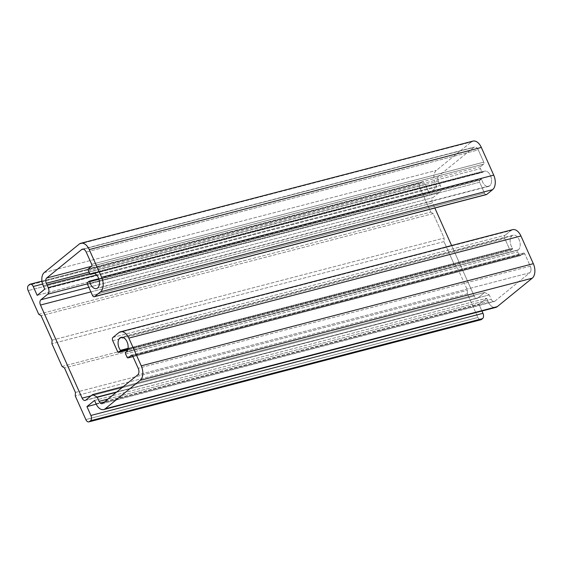 <?xml version="1.0" encoding="UTF-8"?>
<svg xmlns="http://www.w3.org/2000/svg" width="563" height="563" viewBox="0 0 563 563"><rect width="100%" height="100%" fill="white"/><g stroke="black" fill="none" stroke-linecap="round" stroke-linejoin="round"><path stroke-width="0.42" stroke-dasharray="2.81 2.11" d="M489.247 294.899L116.766 391.939L489.247 294.899L484.687 292.422L123.403 386.542L484.687 292.422L477.846 297.982L116.562 392.108L477.846 297.982L484.687 292.422L489.247 294.899L491.182 299.213A4.075 2.463 -104.6 0 0 494.828 301.198L529.783 272.752A5.088 3.082 -104.6 0 0 530.283 266.151L524.8 253.892A1.527 0.922 -104.6 0 0 523.428 253.146L520.388 255.623A1.527 0.922 75.4 0 1 519.023 254.877L517.678 251.872A1.274 0.767 75.4 0 1 517.805 250.225A1.274 0.767 75.4 0 1 517.876 250.176A7.889 4.778 -104.6 0 0 518.333 249.859A7.889 4.778 -104.6 0 0 519.107 239.627A7.889 4.778 -104.6 0 0 512.034 235.784A7.889 4.778 -104.6 0 0 512.534 248.184L512.562 248.98L511.056 250.204A1.527 0.922 75.4 0 1 509.691 249.465L504.814 238.564A2.548 1.541 75.4 0 1 505.067 235.264L510.887 230.52L505.067 235.264A2.548 1.541 -104.6 0 0 504.814 238.564L509.691 249.465A1.527 0.922 -104.6 0 0 510.831 250.324A1.527 0.922 -104.6 0 0 511.056 250.204L127.576 350.109L511.056 250.204M97.223 397.147L85.773 400.124L97.223 397.147M494.089 307.475A10.183 6.165 75.4 0 1 488.142 301.684L486.615 298.277L479.022 304.463L481.949 311.015L479.022 304.463L486.615 298.277L488.142 301.684A10.183 6.165 -104.6 0 0 495.771 307.419M480.295 319.756A4.075 2.463 75.4 0 1 477.917 317.441L467.353 293.83L467.487 290.276L456.544 265.799L454.151 264.307L443.989 241.604L444.13 238.05L433.179 213.581L430.786 212.089L420.223 188.471A4.075 2.463 75.4 0 1 420.624 183.193L421.638 182.37A4.075 2.463 75.4 0 1 425.29 184.347L429.252 193.208L436.846 187.022L435.326 183.615A10.183 6.165 75.4 0 1 436.325 170.413L471.28 141.967L436.325 170.413A10.183 6.165 -104.6 0 0 435.326 183.615L89.658 273.667L435.326 183.615M485.989 194.601A2.548 1.541 75.4 0 1 484.504 193.151L479.627 182.257A1.527 0.922 75.4 0 1 479.775 180.273L481.281 179.048L481.794 179.456A7.889 4.778 -104.6 0 0 489.69 185.832A7.889 4.778 -104.6 0 0 490.464 175.6A7.889 4.778 -104.6 0 0 483.392 171.757A7.889 4.778 -104.6 0 0 482.977 172.151A1.274 0.767 75.4 0 1 481.766 171.595L480.422 168.597A1.527 0.922 75.4 0 1 480.577 166.613L483.617 164.143A1.527 0.922 -104.6 0 0 483.765 162.158L478.283 149.899A5.088 3.082 -104.6 0 0 473.715 147.422L438.767 175.86A4.075 2.463 -104.6 0 0 438.366 181.145L440.294 185.459A5.088 3.082 75.4 0 1 439.794 192.06L432.954 197.627A4.075 2.463 -104.6 0 0 432.553 202.905L434.84 208.021L432.553 202.905A4.075 2.463 75.4 0 1 432.954 197.627L439.794 192.06A5.088 3.082 -104.6 0 0 440.294 185.459L96.625 274.99L440.294 185.459M451.625 245.545L474.194 295.997A4.075 2.463 -104.6 0 0 477.846 297.982A4.075 2.463 75.4 0 1 477.248 298.291A4.075 2.463 75.4 0 1 474.194 295.997L91.079 395.81L474.194 295.997L451.625 245.545M108.061 399.026L491.182 299.213L108.061 399.026M519.023 254.877L126.942 357.019L519.023 254.877A1.527 0.922 -104.6 0 0 520.163 255.736A1.527 0.922 -104.6 0 0 520.388 255.623L132.959 356.555L520.388 255.623L523.428 253.146L131.833 355.169L523.428 253.146A1.527 0.922 75.4 0 1 523.653 253.033A1.527 0.922 75.4 0 1 524.8 253.892L132.72 356.034L524.8 253.892L530.283 266.151L138.209 368.293L530.283 266.151A5.088 3.082 75.4 0 1 529.783 272.752L137.71 374.902L529.783 272.752L494.828 301.198L102.755 403.34L494.828 301.198A4.075 2.463 75.4 0 1 494.23 301.508A4.075 2.463 75.4 0 1 491.182 299.213M125.605 354.021L517.678 251.872L125.605 354.021M512.562 248.98L127.871 349.201L512.562 248.98L512.534 248.184A7.889 4.778 75.4 0 1 512.034 235.784A7.889 4.778 75.4 0 1 513.196 235.186A7.889 4.778 75.4 0 1 519.494 240.605A7.889 4.778 75.4 0 1 518.333 249.859L126.26 352.009L518.333 249.859A7.889 4.778 75.4 0 1 517.876 250.176A1.274 0.767 -104.6 0 0 517.805 250.225L125.725 352.368L517.805 250.225A1.274 0.767 -104.6 0 0 517.678 251.872M517.876 250.176L125.802 352.318L517.876 250.176M512.534 248.184L128.04 348.349L512.534 248.184M117.618 351.608L509.691 249.465L117.618 351.608M112.741 340.706L504.814 238.564L112.741 340.706M112.987 337.406L505.067 235.264L112.987 337.406M118.814 332.663L510.887 230.52L118.814 332.663M512.534 229.676A11.197 6.777 -104.6 0 0 510.887 230.52M96.069 403.833L488.142 301.684L96.069 403.833M94.542 400.427L486.615 298.277L94.542 400.427M96.231 404.185L479.022 304.463L96.231 404.185M467.353 293.83L75.28 395.972L467.353 293.83L477.917 317.441L85.843 419.583L477.917 317.441A4.075 2.463 -104.6 0 0 480.971 319.735M75.414 392.418L467.487 290.276L75.414 392.418M456.544 265.799L64.471 367.942L456.544 265.799L467.487 290.276M62.071 366.45L454.151 264.307L62.071 366.45M443.989 241.604L51.916 343.747L443.989 241.604L454.151 264.307M52.056 340.193L444.13 238.05L52.056 340.193M433.179 213.581L41.106 315.723L433.179 213.581L444.13 238.05M38.713 314.231L430.786 212.089L38.713 314.231M420.624 183.193L28.551 285.335L420.624 183.193A4.075 2.463 -104.6 0 0 420.223 188.471L28.15 290.614L420.223 188.471L430.786 212.089M29.565 284.512L421.638 182.37L29.565 284.512M436.846 187.022L44.773 289.164L436.846 187.022L429.252 193.208L37.179 295.35L429.252 193.208L425.29 184.347L42.598 284.048L425.29 184.347A4.075 2.463 -104.6 0 0 422.236 182.06A4.075 2.463 -104.6 0 0 421.638 182.37M43.252 285.758L46.961 284.794L43.252 285.758M44.252 272.555L436.325 170.413L44.252 272.555M79.207 244.117L471.28 141.967L79.207 244.117M472.927 141.123A11.197 6.777 -104.6 0 0 471.28 141.967M479.775 180.273L87.701 282.415L479.775 180.273A1.527 0.922 -104.6 0 0 479.627 182.257L87.554 284.399L479.627 182.257L484.504 193.151L92.423 295.293L484.504 193.151A2.548 1.541 -104.6 0 0 486.411 194.587M89.362 281.148L98.771 278.699M481.766 171.595L89.693 273.745L481.766 171.595A1.274 0.767 -104.6 0 0 482.723 172.313A1.274 0.767 -104.6 0 0 482.977 172.151A7.889 4.778 75.4 0 1 483.392 171.757A7.889 4.778 75.4 0 1 484.553 171.159A7.889 4.778 75.4 0 1 490.852 176.578A7.889 4.778 75.4 0 1 489.69 185.832L97.617 287.974L489.69 185.832A7.889 4.778 75.4 0 1 488.529 186.43A7.889 4.778 75.4 0 1 481.794 179.456L98.94 279.199L481.794 179.456L481.281 179.048M482.977 172.151L94.338 273.4L482.977 172.151M88.349 270.74L480.422 168.597L88.349 270.74M438.366 181.145L88.989 272.161L438.366 181.145A4.075 2.463 75.4 0 1 438.767 175.86L91.473 266.341L438.767 175.86L473.715 147.422L83.233 249.149L473.715 147.422A5.088 3.082 75.4 0 1 474.461 147.034A5.088 3.082 75.4 0 1 478.283 149.899L86.202 252.041L478.283 149.899L483.765 162.158L91.692 264.307L483.765 162.158A1.527 0.922 75.4 0 1 483.617 164.143L91.537 266.285L483.617 164.143L480.577 166.613L88.504 268.755L480.577 166.613A1.527 0.922 -104.6 0 0 480.422 168.597M87.385 283.872L439.794 192.06L87.385 283.872M88.834 287.271L432.954 197.627L88.834 287.271M90.91 291.908L432.553 202.905L90.91 291.908M512.034 235.784L122.424 337.286L512.034 235.784M483.392 171.757L93.782 273.259L483.392 171.757M85.175 400.434L97.279 397.281M116.288 392.327L477.248 298.291M102.156 403.65L494.23 301.508M131.58 355.176L523.653 253.033M132.981 356.604L520.163 255.736M118.758 352.466L510.831 250.324M41.951 281.134L422.236 182.06M89.285 281.155L481.358 179.013M488.529 186.43L96.456 288.573M90.65 274.455L482.723 172.313M82.388 249.177L474.461 147.034M513.196 235.186L121.122 337.328M484.553 171.159L92.48 273.301"/><path stroke-width="0.84" d="M85.773 400.124L92.613 394.564L123.403 386.542L92.613 394.564L97.174 397.042L116.766 391.939L97.174 397.042L99.102 401.356L108.061 399.026L99.102 401.356A4.075 2.463 -104.6 0 0 102.156 403.65A4.075 2.463 -104.6 0 0 102.755 403.34L137.71 374.902A5.088 3.082 -104.6 0 0 138.209 368.293L132.72 356.034A1.527 0.922 -104.6 0 0 131.58 355.176A1.527 0.922 -104.6 0 0 131.355 355.288L128.315 357.765L132.959 356.555L128.315 357.765A1.527 0.922 75.4 0 1 128.09 357.878A1.527 0.922 75.4 0 1 126.942 357.019L125.605 354.021A1.274 0.767 75.4 0 1 125.725 352.368A1.274 0.767 -104.6 0 0 125.605 354.021L126.942 357.019A1.527 0.922 -104.6 0 0 128.315 357.765L131.355 355.288A1.527 0.922 75.4 0 1 132.72 356.034L138.209 368.293A5.088 3.082 75.4 0 1 137.71 374.902L102.755 403.34A4.075 2.463 75.4 0 1 99.102 401.356L97.174 397.042L92.613 394.564L85.773 400.124A4.075 2.463 75.4 0 1 82.121 398.14A4.075 2.463 -104.6 0 0 85.175 400.434A4.075 2.463 -104.6 0 0 85.773 400.124M116.562 392.108L97.223 397.147L116.562 392.108M510.887 230.52A11.197 6.777 75.4 0 1 520.93 235.981L533.323 263.681A11.197 6.777 75.4 0 1 532.218 278.206L497.27 306.645A10.183 6.165 75.4 0 1 494.089 307.475M88.891 421.877A4.075 2.463 75.4 0 1 85.843 419.583A4.075 2.463 -104.6 0 0 89.489 421.567A4.075 2.463 75.4 0 1 88.891 421.877L480.971 319.735A4.075 2.463 -104.6 0 0 481.569 319.425L89.489 421.567L90.502 420.744L89.489 421.567L481.569 319.425L482.582 318.602L90.502 420.744A4.075 2.463 -104.6 0 0 90.903 415.459A4.075 2.463 75.4 0 1 90.502 420.744L482.582 318.602A4.075 2.463 -104.6 0 0 482.984 313.317L90.903 415.459L86.941 406.606L96.231 404.185L86.941 406.606L94.542 400.427L96.069 403.833A10.183 6.165 -104.6 0 0 105.197 408.787L497.27 306.645L105.197 408.787L140.145 380.349L532.218 278.206L140.145 380.349A11.197 6.777 -104.6 0 0 141.25 365.823L533.323 263.681L141.25 365.823L128.857 338.124L520.93 235.981L128.857 338.124A11.197 6.777 -104.6 0 0 118.814 332.663L112.987 337.406A2.548 1.541 -104.6 0 0 112.741 340.706L117.618 351.608A1.527 0.922 -104.6 0 0 118.983 352.354L127.576 350.109L118.983 352.354L120.489 351.122L127.871 349.201L120.489 351.122L120.454 350.327L128.04 348.349L120.454 350.327L120.489 351.122L118.983 352.354A1.527 0.922 75.4 0 1 118.758 352.466A1.527 0.922 75.4 0 1 117.618 351.608L112.741 340.706A2.548 1.541 75.4 0 1 112.987 337.406L118.814 332.663A11.197 6.777 75.4 0 1 120.461 331.818A11.197 6.777 75.4 0 1 128.857 338.124L141.25 365.823A11.197 6.777 75.4 0 1 140.145 380.349L105.197 408.787A10.183 6.165 75.4 0 1 103.698 409.561A10.183 6.165 75.4 0 1 96.069 403.833L94.542 400.427L86.941 406.606L90.903 415.459L482.984 313.317L481.949 311.015L482.984 313.317A4.075 2.463 75.4 0 1 482.582 318.602L481.569 319.425A4.075 2.463 75.4 0 1 480.295 319.756M471.28 141.967A11.197 6.777 75.4 0 1 481.323 147.429L493.709 175.128A11.197 6.777 75.4 0 1 492.611 189.654L486.784 194.39A2.548 1.541 75.4 0 1 485.989 194.601M434.84 208.021L451.625 245.545L434.84 208.021M91.079 395.81L82.121 398.14L91.079 395.81M125.802 352.318A7.889 4.778 -104.6 0 0 126.26 352.009A7.889 4.778 75.4 0 1 125.802 352.318A1.274 0.767 -104.6 0 0 125.725 352.368A1.274 0.767 75.4 0 1 125.802 352.318M103.698 409.561L495.771 307.419A10.183 6.165 -104.6 0 0 497.27 306.645L532.218 278.206A11.197 6.777 -104.6 0 0 533.323 263.681L520.93 235.981A11.197 6.777 -104.6 0 0 512.534 229.676L120.461 331.818M85.843 419.583L75.28 395.972L85.843 419.583M75.414 392.418L64.471 367.942L75.414 392.418L75.28 395.972M62.071 366.45L51.916 343.747L52.056 340.193L41.106 315.723L52.056 340.193L51.916 343.747L62.071 366.45L64.471 367.942M38.713 314.231L28.15 290.614A4.075 2.463 75.4 0 1 28.551 285.335A4.075 2.463 -104.6 0 0 28.15 290.614L38.713 314.231L41.106 315.723M94.331 296.729A2.548 1.541 75.4 0 1 92.423 295.293A2.548 1.541 -104.6 0 0 94.711 296.539A2.548 1.541 75.4 0 1 94.331 296.729L486.411 194.587A2.548 1.541 -104.6 0 0 486.784 194.39L94.711 296.539L100.531 291.796L94.711 296.539L486.784 194.39L492.611 189.654L100.531 291.796A11.197 6.777 -104.6 0 0 101.636 277.27A11.197 6.777 75.4 0 1 100.531 291.796L492.611 189.654A11.197 6.777 -104.6 0 0 493.709 175.128L101.636 277.27L89.243 249.571L101.636 277.27L493.709 175.128L481.323 147.429L89.243 249.571A11.197 6.777 -104.6 0 0 79.207 244.117L44.252 272.555A10.183 6.165 -104.6 0 0 43.252 285.758L44.773 289.164L37.179 295.35L33.217 286.497A4.075 2.463 -104.6 0 0 29.565 284.512A4.075 2.463 75.4 0 1 30.163 284.202A4.075 2.463 75.4 0 1 33.217 286.497L42.598 284.048L33.217 286.497L37.179 295.35L44.773 289.164L43.252 285.758A10.183 6.165 75.4 0 1 44.252 272.555L79.207 244.117A11.197 6.777 75.4 0 1 80.847 243.265A11.197 6.777 75.4 0 1 89.243 249.571L481.323 147.429A11.197 6.777 -104.6 0 0 472.927 141.123L80.847 243.265M46.961 284.794L89.658 273.667L46.961 284.794M92.423 295.293L87.554 284.399A1.527 0.922 75.4 0 1 87.701 282.415L89.285 281.155L89.714 281.606L98.94 279.199L89.714 281.606A7.889 4.778 -104.6 0 0 96.456 288.573A7.889 4.778 -104.6 0 0 97.617 287.974A7.889 4.778 75.4 0 1 89.714 281.606L89.207 281.19L87.701 282.415A1.527 0.922 -104.6 0 0 87.554 284.399L92.423 295.293M98.771 278.699L89.362 281.148M90.903 274.301A1.274 0.767 75.4 0 1 90.65 274.455A1.274 0.767 75.4 0 1 89.693 273.745L88.349 270.74A1.527 0.922 75.4 0 1 88.504 268.755L91.537 266.285A1.527 0.922 -104.6 0 0 91.692 264.307L86.202 252.041A5.088 3.082 -104.6 0 0 82.388 249.177A5.088 3.082 -104.6 0 0 81.642 249.564L83.233 249.149L81.642 249.564L46.694 278.002L91.473 266.341L46.694 278.002A4.075 2.463 -104.6 0 0 46.293 283.288L88.989 272.161L46.293 283.288L48.221 287.602L96.625 274.99L48.221 287.602A5.088 3.082 75.4 0 1 47.721 294.203L87.385 283.872L47.721 294.203L40.881 299.769L88.834 287.271L40.881 299.769A4.075 2.463 -104.6 0 0 40.48 305.047L90.91 291.908L40.48 305.047L82.121 398.14L40.48 305.047A4.075 2.463 75.4 0 1 40.881 299.769L47.721 294.203A5.088 3.082 -104.6 0 0 48.221 287.602L46.293 283.288A4.075 2.463 75.4 0 1 46.694 278.002L81.642 249.564A5.088 3.082 75.4 0 1 86.202 252.041L91.692 264.307A1.527 0.922 75.4 0 1 91.537 266.285L88.504 268.755A1.527 0.922 -104.6 0 0 88.349 270.74L89.693 273.745A1.274 0.767 -104.6 0 0 90.903 274.301A7.889 4.778 75.4 0 1 91.319 273.899A7.889 4.778 75.4 0 1 98.391 277.742A7.889 4.778 75.4 0 1 97.617 287.974A7.889 4.778 -104.6 0 0 98.778 278.72A7.889 4.778 -104.6 0 0 92.48 273.301A7.889 4.778 -104.6 0 0 91.319 273.899A7.889 4.778 -104.6 0 0 90.903 274.301L94.338 273.4L90.903 274.301M29.565 284.512L28.551 285.335M120.454 350.327A7.889 4.778 75.4 0 1 119.961 337.927A7.889 4.778 75.4 0 1 127.034 341.776A7.889 4.778 75.4 0 1 126.26 352.009A7.889 4.778 -104.6 0 0 127.421 342.747A7.889 4.778 -104.6 0 0 121.122 337.328A7.889 4.778 -104.6 0 0 119.961 337.927A7.889 4.778 -104.6 0 0 120.454 350.327M122.424 337.286L119.961 337.927L122.424 337.286M93.782 273.259L91.319 273.899L93.782 273.259M97.279 397.281L116.288 392.327M128.09 357.878L132.981 356.604M30.163 284.202L41.951 281.134"/></g></svg>
